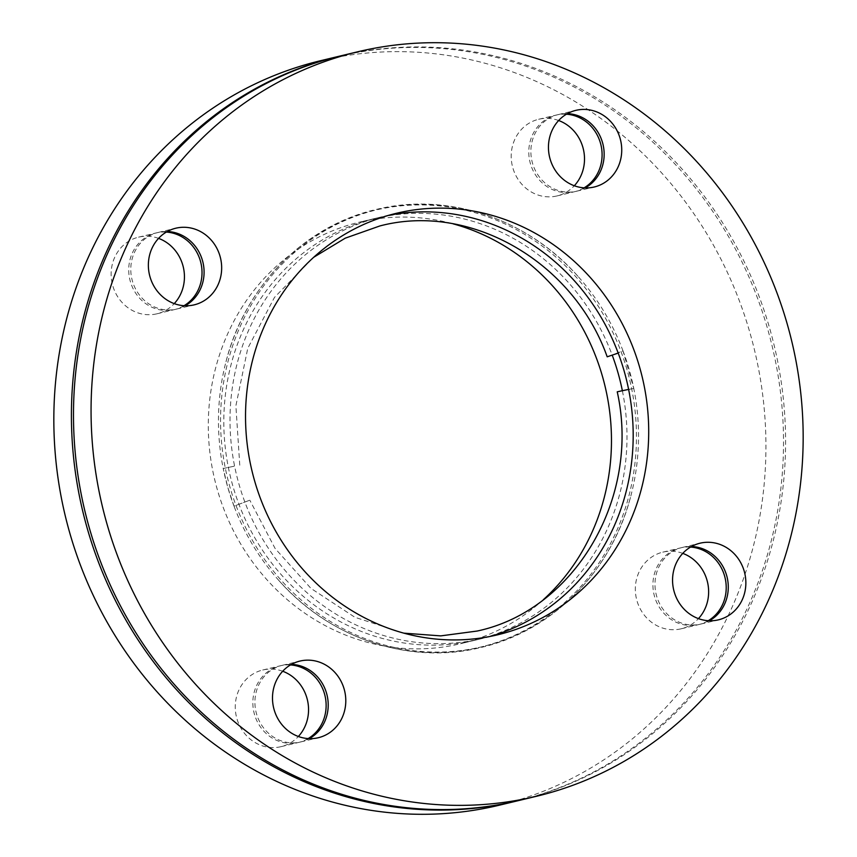 <?xml version="1.0" encoding="UTF-8"?>
<svg xmlns="http://www.w3.org/2000/svg" width="857" height="857" viewBox="0 0 857 857"><rect width="100%" height="100%" fill="white"/><g stroke="black" fill="none" stroke-linecap="round" stroke-linejoin="round"><path stroke-width="0.64" stroke-dasharray="4.29 3.21" d="M489.915 636.483A216.746 200.677 -103.5 0 1 482.202 638.508A216.746 200.677 -103.5 0 1 245.006 502.416A216.746 200.677 -103.5 0 1 239.071 484.484A216.746 200.677 -103.5 0 1 234.593 466.112L223.216 468.511A224.705 208.047 -103.5 0 1 226.002 361.697A224.705 208.047 -103.5 0 1 415.056 204.984A224.705 208.047 -103.5 0 1 620.918 351.338A224.705 208.047 -103.5 0 1 631.705 388.992A224.705 208.047 -103.5 0 1 526.766 629.306A224.705 208.047 -103.5 0 1 278.396 579.953A224.705 208.047 -103.5 0 1 234.015 506.155L249.805 500.188L234.004 506.144A224.705 208.047 -103.5 0 1 227.855 487.558A224.705 208.047 -103.5 0 1 223.216 468.511L234.593 466.112A216.746 200.677 -103.5 0 1 381.001 216.992A216.746 200.677 -103.5 0 1 388.799 215.3M226.002 361.697C244.931 286.227 304.481 225.766 376.352 209.429C447.59 191.754 527.676 218.631 578.604 277.047A224.705 208.047 -103.5 0 0 330.234 227.694A224.705 208.047 -103.5 0 0 225.295 468.008A224.705 208.047 76.5 0 0 229.922 487.055A224.705 208.047 76.5 0 0 236.082 505.662A224.705 208.047 -103.5 0 0 441.944 652.016A224.705 208.047 -103.5 0 0 630.998 495.303A224.705 208.047 -103.5 0 0 633.784 388.489L622.407 390.888A216.746 200.677 -103.5 0 1 475.999 640.008A216.746 200.677 -103.5 0 1 238.803 503.905A216.746 200.677 76.5 0 1 232.858 485.973A216.746 200.677 76.5 0 1 228.391 467.601A216.746 200.677 -103.5 0 1 374.798 218.492A216.746 200.677 -103.5 0 1 611.994 354.584A216.746 200.677 -103.5 0 1 612.273 355.323M167.319 231.519A39.411 36.487 76.5 0 0 158.234 232.429A39.411 36.487 76.5 0 0 132.428 281.064A39.411 36.487 76.5 0 0 176.638 309.066A39.411 36.487 76.5 0 0 185.144 305.767M291.434 664.379A39.411 36.487 76.5 0 0 282.36 665.3A39.411 36.487 76.5 0 0 256.554 713.935A39.411 36.487 76.5 0 0 300.764 741.937A39.411 36.487 76.5 0 0 309.259 738.638M691.513 546.52A39.411 36.487 76.5 0 0 682.429 547.43A39.411 36.487 76.5 0 0 656.623 596.065A39.411 36.487 76.5 0 0 700.833 624.067A39.411 36.487 76.5 0 0 709.339 620.768M184.03 305.713A39.411 36.487 -103.5 0 1 174.571 309.57A39.411 36.487 -103.5 0 1 130.36 281.557A39.411 36.487 -103.5 0 1 156.167 232.933A39.411 36.487 -103.5 0 1 166.354 232.065M158.566 238.375A39.411 36.487 76.5 0 0 138.588 237.153A39.411 36.487 76.5 0 0 112.781 285.777A39.411 36.487 76.5 0 0 156.992 313.791A39.411 36.487 76.5 0 0 174.239 303.624M308.156 738.573A39.411 36.487 -103.5 0 1 298.686 742.43A39.411 36.487 -103.5 0 1 254.486 714.427A39.411 36.487 -103.5 0 1 280.293 665.793A39.411 36.487 -103.5 0 1 290.48 664.936M282.692 671.245A39.411 36.487 76.5 0 0 262.713 670.013A39.411 36.487 76.5 0 0 236.907 718.648A39.411 36.487 76.5 0 0 281.107 746.651A39.411 36.487 76.5 0 0 298.354 736.484M708.225 620.714A39.411 36.487 -103.5 0 1 698.766 624.571A39.411 36.487 -103.5 0 1 654.555 596.558A39.411 36.487 -103.5 0 1 680.362 547.934A39.411 36.487 -103.5 0 1 690.549 547.066M682.761 553.376A39.411 36.487 76.5 0 0 662.782 552.154A39.411 36.487 76.5 0 0 636.976 600.778A39.411 36.487 76.5 0 0 681.186 628.792A39.411 36.487 76.5 0 0 698.434 618.625M567.388 113.649A39.411 36.487 76.5 0 0 558.314 114.57A39.411 36.487 76.5 0 0 532.508 163.194A39.411 36.487 76.5 0 0 576.707 191.207A39.411 36.487 76.5 0 0 585.213 187.897M584.11 187.844A39.411 36.487 -103.5 0 1 574.64 191.7A39.411 36.487 -103.5 0 1 530.429 163.698A39.411 36.487 -103.5 0 1 556.236 115.063A39.411 36.487 -103.5 0 1 566.423 114.206M558.646 120.516A39.411 36.487 76.5 0 0 538.657 119.284A39.411 36.487 76.5 0 0 512.85 167.918A39.411 36.487 76.5 0 0 557.061 195.921A39.411 36.487 76.5 0 0 574.308 185.755M339.136 56.251A382.822 354.444 -103.5 0 1 767.529 328.563A382.822 354.444 -103.5 0 1 517.864 800.749M320.518 60.718A382.822 354.444 -103.5 0 1 749.95 332.784A382.822 354.444 -103.5 0 1 499.256 805.216M340.165 56.005A382.822 354.444 -103.5 0 1 769.597 328.07A382.822 354.444 -103.5 0 1 518.903 800.502M543.338 599.696A216.746 200.677 -103.5 0 1 460.488 643.725A216.746 200.677 -103.5 0 1 217.346 489.69A216.746 200.677 -103.5 0 1 359.287 222.209A216.746 200.677 -103.5 0 1 453.096 223.838M622.353 390.663A216.746 200.677 -103.5 0 1 622.407 390.888L617.233 391.81M578.604 277.047A224.705 208.047 -103.5 0 1 622.985 350.845L607.195 356.812M622.985 350.845A224.705 208.047 -103.5 0 1 633.784 388.489L622.996 350.856L618.197 353.095M628.61 389.399L633.784 388.489M234.004 506.144L227.844 487.547L223.216 468.511M239.767 465.19L235.879 405.8L247.769 348.306L274.444 297.433L313.662 257.304M403.904 633.162L354.927 617.297L310.973 588.416L275.097 548.459L249.805 500.188M176.638 309.066L194.218 304.846M300.764 741.937L318.343 737.716M700.833 624.067L718.412 619.847M156.992 313.791L174.571 309.57M281.107 746.651L298.686 742.43M681.186 628.792L698.766 624.571M576.707 191.207L594.287 186.987M557.061 195.921L574.64 191.7M497.713 634.791L482.202 638.508M475.999 640.008L460.488 643.725M278.396 579.953C329.527 638.604 410.032 665.439 481.484 647.367C552.99 630.773 612.144 570.473 630.998 495.303M374.798 218.492L359.287 222.209M396.512 213.275L381.001 216.992M538.657 119.284L556.236 115.063M558.314 114.57L575.893 110.349M662.782 552.154L680.362 547.934M262.713 670.013L280.293 665.793M138.588 237.153L156.167 232.933M682.429 547.43L700.008 543.209M282.36 665.3L299.939 661.079M158.234 232.429L175.814 228.208"/><path stroke-width="1.29" d="M313.662 257.304L345.264 238.16L379.876 225.948C469.904 202.145 573.279 261.31 607.195 356.812L618.197 353.095A216.746 200.677 -103.5 0 1 624.142 371.027A216.746 200.677 -103.5 0 1 628.61 389.399A216.746 200.677 -103.5 0 1 489.915 636.483M388.799 215.3A216.746 200.677 -103.5 0 1 618.197 353.095M403.904 633.162L440.744 635.883L477.124 631.052C574.597 610.398 640.972 497.746 617.233 391.81L628.61 389.399M220.024 256.222A39.411 36.487 -103.5 0 1 194.218 304.846A39.411 36.487 -103.5 0 1 150.007 276.843A39.411 36.487 -103.5 0 1 175.814 228.208A39.411 36.487 -103.5 0 1 220.024 256.222M185.144 305.767A39.411 36.487 76.5 0 0 202.445 260.442A39.411 36.487 76.5 0 0 167.319 231.519M344.15 689.082A39.411 36.487 -103.5 0 1 318.343 737.716A39.411 36.487 -103.5 0 1 274.133 709.714A39.411 36.487 -103.5 0 1 299.939 661.079A39.411 36.487 -103.5 0 1 344.15 689.082M309.259 738.638A39.411 36.487 76.5 0 0 326.571 693.302A39.411 36.487 76.5 0 0 291.434 664.379M744.219 571.223A39.411 36.487 -103.5 0 1 718.412 619.847A39.411 36.487 -103.5 0 1 674.202 591.844A39.411 36.487 -103.5 0 1 700.008 543.209A39.411 36.487 -103.5 0 1 744.219 571.223M709.339 620.768A39.411 36.487 76.5 0 0 726.64 575.443A39.411 36.487 76.5 0 0 691.513 546.52M166.354 232.065A39.411 36.487 -103.5 0 1 200.377 260.935A39.411 36.487 -103.5 0 1 184.03 305.713M174.239 303.624A39.411 36.487 76.5 0 0 182.798 265.156A39.411 36.487 76.5 0 0 158.566 238.375M290.48 664.936A39.411 36.487 -103.5 0 1 324.492 693.806A39.411 36.487 -103.5 0 1 308.156 738.573M298.354 736.484A39.411 36.487 76.5 0 0 306.913 698.027A39.411 36.487 76.5 0 0 282.692 671.245M690.549 547.066A39.411 36.487 -103.5 0 1 724.572 575.936A39.411 36.487 -103.5 0 1 708.225 620.714M698.434 618.625A39.411 36.487 76.5 0 0 706.993 580.157A39.411 36.487 76.5 0 0 682.761 553.376M620.093 138.352A39.411 36.487 -103.5 0 1 594.287 186.987A39.411 36.487 -103.5 0 1 550.087 158.974A39.411 36.487 -103.5 0 1 575.893 110.349A39.411 36.487 -103.5 0 1 620.093 138.352M585.213 187.897A39.411 36.487 76.5 0 0 602.514 142.573A39.411 36.487 76.5 0 0 567.388 113.649M566.423 114.206A39.411 36.487 -103.5 0 1 600.446 143.065A39.411 36.487 -103.5 0 1 584.11 187.844M574.308 185.755A39.411 36.487 76.5 0 0 582.867 147.286A39.411 36.487 76.5 0 0 558.646 120.516M517.864 800.749A382.822 354.444 -103.5 0 1 516.835 800.995A382.822 354.444 -103.5 0 1 87.403 528.93A382.822 354.444 -103.5 0 1 338.097 56.498A382.822 354.444 -103.5 0 1 339.136 56.251M516.835 800.995L499.256 805.216A382.822 354.444 -103.5 0 1 69.824 533.161A382.822 354.444 -103.5 0 1 320.518 60.718L338.097 56.498M107.05 524.216A382.822 354.444 -103.5 0 1 357.744 51.784A382.822 354.444 -103.5 0 1 787.176 323.839A382.822 354.444 -103.5 0 1 536.482 796.282A382.822 354.444 -103.5 0 1 107.05 524.216M536.482 796.282L518.903 800.502A382.822 354.444 -103.5 0 1 89.471 528.437A382.822 354.444 -103.5 0 1 340.165 56.005L357.744 51.784M639.654 367.31A216.746 200.677 -103.5 0 1 497.713 634.791A216.746 200.677 -103.5 0 1 254.583 480.756A216.746 200.677 -103.5 0 1 396.512 213.275A216.746 200.677 -103.5 0 1 639.654 367.31M453.096 223.838A216.746 200.677 -103.5 0 1 602.417 376.244A216.746 200.677 -103.5 0 1 543.338 599.696M612.273 355.323A216.746 200.677 -103.5 0 1 617.929 372.516A216.746 200.677 -103.5 0 1 622.353 390.663"/></g></svg>
